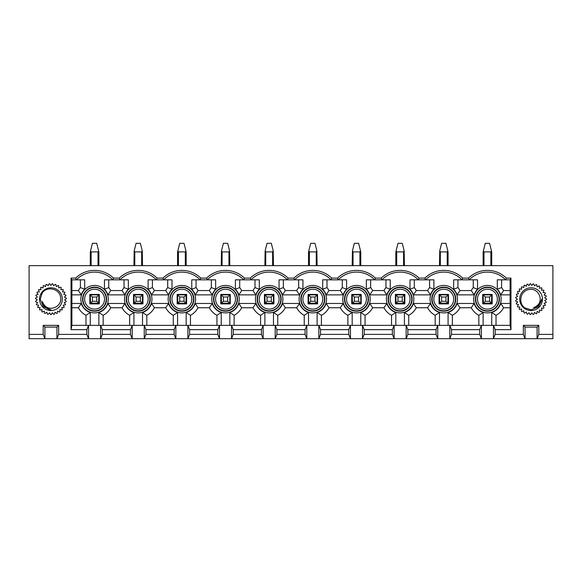<?xml version="1.0" encoding="UTF-8"?>
<svg xmlns="http://www.w3.org/2000/svg" width="582" height="582" viewBox="0 0 582 582"><rect width="100%" height="100%" fill="white"/><g stroke="black" fill="none" stroke-linecap="round" stroke-linejoin="round"><path stroke-width="0.87" d="M58.658 325.367L56.941 327.091L44.909 327.091L43.192 325.367L58.658 325.367L58.658 334.395L86.842 334.395L88.559 338.688L56.941 338.688L58.658 334.395M86.842 329.667L71.033 329.667L71.892 325.367L88.559 325.367L86.842 329.667L86.842 334.395M71.033 329.667L71.033 278.109L75.645 278.109A27.041 27.041 0 0 1 113.505 278.109L119.295 278.109A27.041 27.041 0 0 1 157.155 278.109L162.945 278.109A27.041 27.041 0 0 1 200.805 278.109L206.595 278.109A27.041 27.041 0 0 1 244.455 278.109L250.245 278.109A27.041 27.041 0 0 1 288.105 278.109L293.895 278.109A27.041 27.041 0 0 1 331.755 278.109L337.545 278.109A27.041 27.041 0 0 1 375.405 278.109L381.195 278.109A27.041 27.041 0 0 1 419.055 278.109L424.845 278.109A27.041 27.041 0 0 1 462.705 278.109L468.495 278.109A27.041 27.041 0 0 1 506.355 278.109L510.967 278.109L510.967 329.667L495.158 329.667L495.158 334.395L523.342 334.395L525.059 338.688L493.441 338.688L495.158 334.395M523.342 325.367L538.808 325.367L537.091 327.091L525.059 327.091L523.342 325.367L523.342 334.395M538.808 325.367L538.808 334.395L552.9 334.395L552.9 338.688L537.091 338.688L538.808 334.395M29.1 334.395L43.192 334.395L44.909 338.688L29.1 338.688L29.1 265.654L552.9 265.654L552.9 334.395M43.192 325.367L43.192 334.395M451.508 334.395L479.692 334.395L481.409 338.688L449.791 338.688L451.508 334.395L451.508 329.667L449.791 325.367L481.409 325.367L479.692 329.667L479.692 334.395M479.692 329.667L451.508 329.667M495.158 329.667L493.441 325.367L510.108 325.367L510.967 329.667M491.725 325.367L491.725 312.49A14.004 14.004 0 0 0 500.753 303.462L510.108 303.462M510.967 278.109L510.108 279.833L497.304 279.833L497.304 289.239A14.004 14.004 0 0 1 500.753 294.863L510.108 294.863M477.546 279.833L453.654 279.833L453.654 289.239A14.004 14.004 0 0 1 457.103 294.863L474.097 294.863A14.004 14.004 0 0 1 477.546 289.239L477.546 279.833M433.896 279.833L410.004 279.833L410.004 289.239A14.004 14.004 0 0 1 413.453 294.863L430.447 294.863A14.004 14.004 0 0 1 433.896 289.239L433.896 279.833M390.246 279.833L366.354 279.833L366.354 289.239A14.004 14.004 0 0 1 369.803 294.863L386.797 294.863A14.004 14.004 0 0 1 390.246 289.239L390.246 279.833M346.596 279.833L322.704 279.833L322.704 289.239A14.004 14.004 0 0 1 326.153 294.863L343.147 294.863A14.004 14.004 0 0 1 346.596 289.239L346.596 279.833M302.946 279.833L279.054 279.833L279.054 289.239A14.004 14.004 0 0 1 282.503 294.863L299.497 294.863A14.004 14.004 0 0 1 302.946 289.239L302.946 279.833M259.296 279.833L235.404 279.833L235.404 289.239A14.004 14.004 0 0 1 238.853 294.863L255.847 294.863A14.004 14.004 0 0 1 259.296 289.239L259.296 279.833M215.646 279.833L191.754 279.833L191.754 289.239A14.004 14.004 0 0 1 195.203 294.863L212.197 294.863A14.004 14.004 0 0 1 215.646 289.239L215.646 279.833M171.996 279.833L148.104 279.833L148.104 289.239A14.004 14.004 0 0 1 151.553 294.863L168.547 294.863A14.004 14.004 0 0 1 171.996 289.239L171.996 279.833M128.346 279.833L104.454 279.833L104.454 289.239A14.004 14.004 0 0 1 107.903 294.863L124.897 294.863A14.004 14.004 0 0 1 128.346 289.239L128.346 279.833M71.892 294.863L81.247 294.863A14.004 14.004 0 0 1 84.696 289.239L84.696 279.833L71.892 279.833L71.033 278.109M90.275 325.367L90.275 312.49A14.004 14.004 0 0 1 81.247 303.462L71.892 303.462M98.875 325.367L98.875 312.49A14.004 14.004 0 0 0 107.903 303.462L124.897 303.462L122.067 307.754A18.304 18.304 0 0 0 129.633 315.32L133.925 312.49A14.004 14.004 0 0 1 124.897 303.462M133.925 325.367L133.925 312.49M142.525 325.367L142.525 312.49A14.004 14.004 0 0 0 151.553 303.462L168.547 303.462L165.717 307.754A18.304 18.304 0 0 0 173.283 315.32L177.575 312.49A14.004 14.004 0 0 1 168.547 303.462M177.575 325.367L177.575 312.49M186.175 325.367L186.175 312.49A14.004 14.004 0 0 0 195.203 303.462L212.197 303.462L209.367 307.754A18.304 18.304 0 0 0 216.933 315.32L221.225 312.49A14.004 14.004 0 0 1 212.197 303.462M221.225 325.367L221.225 312.49M229.825 325.367L229.825 312.49A14.004 14.004 0 0 0 238.853 303.462L255.847 303.462L253.017 307.754A18.304 18.304 0 0 0 260.583 315.32L264.875 312.49A14.004 14.004 0 0 1 255.847 303.462M264.875 325.367L264.875 312.49M273.475 325.367L273.475 312.49A14.004 14.004 0 0 0 282.503 303.462L299.497 303.462L296.667 307.754A18.304 18.304 0 0 0 304.233 315.32L308.525 312.49A14.004 14.004 0 0 1 299.497 303.462M308.525 325.367L308.525 312.49M317.125 325.367L317.125 312.49A14.004 14.004 0 0 0 326.153 303.462L343.147 303.462L340.317 307.754A18.304 18.304 0 0 0 347.883 315.32L352.175 312.49A14.004 14.004 0 0 1 343.147 303.462M352.175 325.367L352.175 312.49M360.775 325.367L360.775 312.49A14.004 14.004 0 0 0 369.803 303.462L386.797 303.462L383.967 307.754A18.304 18.304 0 0 0 391.533 315.32L395.825 312.49A14.004 14.004 0 0 1 386.797 303.462M395.825 325.367L395.825 312.49M404.425 325.367L404.425 312.49A14.004 14.004 0 0 0 413.453 303.462L430.447 303.462L427.617 307.754A18.304 18.304 0 0 0 435.183 315.32L439.475 312.49A14.004 14.004 0 0 1 430.447 303.462M439.475 325.367L439.475 312.49M448.075 325.367L448.075 312.49A14.004 14.004 0 0 0 457.103 303.462L474.097 303.462L471.267 307.754A18.304 18.304 0 0 0 478.833 315.32L483.125 312.49A14.004 14.004 0 0 1 474.097 303.462M483.125 325.367L483.125 312.49M483.125 303.462L483.125 294.863L491.725 294.863L491.725 303.462L483.125 303.462M506.355 278.109L505.642 279.833A25.324 25.324 0 0 0 469.208 279.833L468.495 278.109M462.705 278.109L461.992 279.833A25.324 25.324 0 0 0 425.558 279.833L424.845 278.109M407.858 334.395L436.042 334.395L437.759 338.688L406.141 338.688L407.858 334.395L407.858 329.667L406.141 325.367L437.759 325.367L436.042 329.667L436.042 334.395M436.042 329.667L407.858 329.667M439.475 303.462L439.475 294.863L448.075 294.863L448.075 303.462L439.475 303.462M419.055 278.109L418.342 279.833A25.324 25.324 0 0 0 381.908 279.833L381.195 278.109M364.208 334.395L392.392 334.395L394.109 338.688L362.491 338.688L364.208 334.395L364.208 329.667L362.491 325.367L394.109 325.367L392.392 329.667L392.392 334.395M392.392 329.667L364.208 329.667M395.825 303.462L395.825 294.863L404.425 294.863L404.425 303.462L395.825 303.462M375.405 278.109L374.692 279.833A25.324 25.324 0 0 0 338.258 279.833L337.545 278.109M320.558 334.395L348.742 334.395L350.459 338.688L318.841 338.688L320.558 334.395L320.558 329.667L318.841 325.367L350.459 325.367L348.742 329.667L348.742 334.395M348.742 329.667L320.558 329.667M352.175 303.462L352.175 294.863L360.775 294.863L360.775 303.462L352.175 303.462M331.755 278.109L331.042 279.833A25.324 25.324 0 0 0 294.608 279.833L293.895 278.109M276.908 334.395L305.092 334.395L306.809 338.688L275.191 338.688L276.908 334.395L276.908 329.667L275.191 325.367L306.809 325.367L305.092 329.667L305.092 334.395M305.092 329.667L276.908 329.667M308.525 303.462L308.525 294.863L317.125 294.863L317.125 303.462L308.525 303.462M288.105 278.109L287.392 279.833A25.324 25.324 0 0 0 250.958 279.833L250.245 278.109M233.258 334.395L261.442 334.395L263.159 338.688L231.541 338.688L233.258 334.395L233.258 329.667L231.541 325.367L263.159 325.367L261.442 329.667L261.442 334.395M261.442 329.667L233.258 329.667M264.875 303.462L264.875 294.863L273.475 294.863L273.475 303.462L264.875 303.462M244.455 278.109L243.742 279.833A25.324 25.324 0 0 0 207.308 279.833L206.595 278.109M189.608 334.395L217.792 334.395L219.509 338.688L187.891 338.688L189.608 334.395L189.608 329.667L187.891 325.367L219.509 325.367L217.792 329.667L217.792 334.395M217.792 329.667L189.608 329.667M221.225 303.462L221.225 294.863L229.825 294.863L229.825 303.462L221.225 303.462M200.805 278.109L200.092 279.833A25.324 25.324 0 0 0 163.658 279.833L162.945 278.109M145.958 334.395L174.142 334.395L175.859 338.688L144.241 338.688L145.958 334.395L145.958 329.667L144.241 325.367L175.859 325.367L174.142 329.667L174.142 334.395M174.142 329.667L145.958 329.667M177.575 303.462L177.575 294.863L186.175 294.863L186.175 303.462L177.575 303.462M157.155 278.109L156.442 279.833A25.324 25.324 0 0 0 120.008 279.833L119.295 278.109M102.308 334.395L130.492 334.395L132.209 338.688L100.591 338.688L102.308 334.395L102.308 329.667L100.591 325.367L132.209 325.367L130.492 329.667L130.492 334.395M130.492 329.667L102.308 329.667M133.925 303.462L133.925 294.863L142.525 294.863L142.525 303.462L133.925 303.462M75.645 278.109L76.358 279.833A25.324 25.324 0 0 1 112.792 279.833L113.505 278.109M90.275 303.462L90.275 294.863L98.875 294.863L98.875 303.462L90.275 303.462M537.091 327.091L537.091 338.688L525.059 338.688L525.059 327.091M493.441 338.688L481.409 338.688L481.409 325.367L493.441 325.367L493.441 338.688M449.791 338.688L437.759 338.688L437.759 325.367L449.791 325.367L449.791 338.688M406.141 338.688L394.109 338.688L394.109 325.367L406.141 325.367L406.141 338.688M362.491 338.688L350.459 338.688L350.459 325.367L362.491 325.367L362.491 338.688M318.841 338.688L306.809 338.688L306.809 325.367L318.841 325.367L318.841 338.688M275.191 338.688L263.159 338.688L263.159 325.367L275.191 325.367L275.191 338.688M231.541 338.688L219.509 338.688L219.509 325.367L231.541 325.367L231.541 338.688M187.891 338.688L175.859 338.688L175.859 325.367L187.891 325.367L187.891 338.688M144.241 338.688L132.209 338.688L132.209 325.367L144.241 325.367L144.241 338.688M100.591 338.688L88.559 338.688L88.559 325.367L100.591 325.367L100.591 338.688M56.941 327.091L56.941 338.688L44.909 338.688L44.909 327.091M89.846 303.891L99.304 303.891L99.304 294.434L89.846 294.434L89.846 303.891M108.754 279.833L108.754 287.588A18.304 18.304 0 0 1 110.733 290.571L122.067 290.571A18.304 18.304 0 0 1 124.046 287.588L124.046 279.833M71.892 290.571L78.417 290.571A18.304 18.304 0 0 1 80.396 287.588L80.396 279.833M85.983 325.367L85.983 315.32A18.304 18.304 0 0 1 78.417 307.754L71.892 307.754M129.633 325.367L129.633 315.32M122.067 307.754L110.733 307.754L107.903 303.462M98.875 312.49L103.167 315.32A18.304 18.304 0 0 0 110.733 307.754M103.167 315.32L103.167 325.367M122.067 290.571L124.897 294.863M107.903 294.863L110.733 290.571M108.754 287.588L104.454 289.239M84.696 289.239L80.396 287.588M78.417 290.571L81.247 294.863M81.247 303.462L78.417 307.754M85.983 315.32L90.275 312.49M133.496 303.891L142.954 303.891L142.954 294.434L133.496 294.434L133.496 303.891M152.404 279.833L152.404 287.588A18.304 18.304 0 0 1 154.383 290.571L165.717 290.571A18.304 18.304 0 0 1 167.696 287.588L167.696 279.833M173.283 325.367L173.283 315.32M165.717 307.754L154.383 307.754L151.553 303.462M142.525 312.49L146.817 315.32A18.304 18.304 0 0 0 154.383 307.754M146.817 315.32L146.817 325.367M165.717 290.571L168.547 294.863M151.553 294.863L154.383 290.571M152.404 287.588L148.104 289.239M128.346 289.239L124.046 287.588M177.146 303.891L186.604 303.891L186.604 294.434L177.146 294.434L177.146 303.891M196.054 279.833L196.054 287.588A18.304 18.304 0 0 1 198.033 290.571L209.367 290.571A18.304 18.304 0 0 1 211.346 287.588L211.346 279.833M216.933 325.367L216.933 315.32M209.367 307.754L198.033 307.754L195.203 303.462M186.175 312.49L190.467 315.32A18.304 18.304 0 0 0 198.033 307.754M190.467 315.32L190.467 325.367M209.367 290.571L212.197 294.863M195.203 294.863L198.033 290.571M196.054 287.588L191.754 289.239M171.996 289.239L167.696 287.588M220.796 303.891L230.254 303.891L230.254 294.434L220.796 294.434L220.796 303.891M239.704 279.833L239.704 287.588A18.304 18.304 0 0 1 241.683 290.571L253.017 290.571A18.304 18.304 0 0 1 254.996 287.588L254.996 279.833M260.583 325.367L260.583 315.32M253.017 307.754L241.683 307.754L238.853 303.462M229.825 312.49L234.117 315.32A18.304 18.304 0 0 0 241.683 307.754M234.117 315.32L234.117 325.367M253.017 290.571L255.847 294.863M238.853 294.863L241.683 290.571M239.704 287.588L235.404 289.239M215.646 289.239L211.346 287.588M264.446 303.891L273.904 303.891L273.904 294.434L264.446 294.434L264.446 303.891M283.354 279.833L283.354 287.588A18.304 18.304 0 0 1 285.333 290.571L296.667 290.571A18.304 18.304 0 0 1 298.646 287.588L298.646 279.833M304.233 325.367L304.233 315.32M296.667 307.754L285.333 307.754L282.503 303.462M273.475 312.49L277.767 315.32A18.304 18.304 0 0 0 285.333 307.754M277.767 315.32L277.767 325.367M296.667 290.571L299.497 294.863M282.503 294.863L285.333 290.571M283.354 287.588L279.054 289.239M259.296 289.239L254.996 287.588M308.096 303.891L317.554 303.891L317.554 294.434L308.096 294.434L308.096 303.891M327.004 279.833L327.004 287.588A18.304 18.304 0 0 1 328.983 290.571L340.317 290.571A18.304 18.304 0 0 1 342.296 287.588L342.296 279.833M347.883 325.367L347.883 315.32M340.317 307.754L328.983 307.754L326.153 303.462M317.125 312.49L321.417 315.32A18.304 18.304 0 0 0 328.983 307.754M321.417 315.32L321.417 325.367M340.317 290.571L343.147 294.863M326.153 294.863L328.983 290.571M327.004 287.588L322.704 289.239M302.946 289.239L298.646 287.588M351.746 303.891L361.204 303.891L361.204 294.434L351.746 294.434L351.746 303.891M370.654 279.833L370.654 287.588A18.304 18.304 0 0 1 372.633 290.571L383.967 290.571A18.304 18.304 0 0 1 385.946 287.588L385.946 279.833M391.533 325.367L391.533 315.32M383.967 307.754L372.633 307.754L369.803 303.462M360.775 312.49L365.067 315.32A18.304 18.304 0 0 0 372.633 307.754M365.067 315.32L365.067 325.367M383.967 290.571L386.797 294.863M369.803 294.863L372.633 290.571M370.654 287.588L366.354 289.239M346.596 289.239L342.296 287.588M395.396 303.891L404.854 303.891L404.854 294.434L395.396 294.434L395.396 303.891M414.304 279.833L414.304 287.588A18.304 18.304 0 0 1 416.283 290.571L427.617 290.571A18.304 18.304 0 0 1 429.596 287.588L429.596 279.833M435.183 325.367L435.183 315.32M427.617 307.754L416.283 307.754L413.453 303.462M404.425 312.49L408.717 315.32A18.304 18.304 0 0 0 416.283 307.754M408.717 315.32L408.717 325.367M427.617 290.571L430.447 294.863M413.453 294.863L416.283 290.571M414.304 287.588L410.004 289.239M390.246 289.239L385.946 287.588M439.046 303.891L448.504 303.891L448.504 294.434L439.046 294.434L439.046 303.891M457.954 279.833L457.954 287.588A18.304 18.304 0 0 1 459.933 290.571L471.267 290.571A18.304 18.304 0 0 1 473.246 287.588L473.246 279.833M478.833 325.367L478.833 315.32M471.267 307.754L459.933 307.754L457.103 303.462M448.075 312.49L452.367 315.32A18.304 18.304 0 0 0 459.933 307.754M452.367 315.32L452.367 325.367M471.267 290.571L474.097 294.863M457.103 294.863L459.933 290.571M457.954 287.588L453.654 289.239M433.896 289.239L429.596 287.588M482.696 303.891L492.154 303.891L492.154 294.434L482.696 294.434L482.696 303.891M501.604 279.833L501.604 287.588A18.304 18.304 0 0 1 503.583 290.571L510.108 290.571M491.725 312.49L496.017 315.32A18.304 18.304 0 0 0 503.583 307.754L500.753 303.462M496.017 315.32L496.017 325.367M510.108 307.754L503.583 307.754M500.753 294.863L503.583 290.571M501.604 287.588L497.304 289.239M477.546 289.239L473.246 287.588M510.108 325.367L510.108 279.833M71.892 279.833L71.892 325.367M96.721 301.309L96.721 297.016L92.429 297.016L92.429 301.309L96.721 301.309L98.62 303.207L90.53 303.207L90.275 294.863L90.275 302.596M90.53 250.9L92.429 243.312L96.721 243.312L98.62 250.9L98.009 251.904L91.141 251.904L90.53 250.9L90.275 265.654L90.275 251.904M98.009 294.863L98.875 295.729L98.875 294.863L98.62 303.207M98.875 251.904L98.875 265.654L98.62 250.9M90.275 295.729L90.53 295.118L92.429 297.016M90.53 303.207L92.429 301.309M90.53 295.118L91.141 294.863M98.62 295.118L96.721 297.016M517.42 306.423A15.467 15.467 0 0 0 517.689 306.91L519.835 306.983L519.159 309.027A15.467 15.467 0 0 0 519.522 309.449L521.639 309.086L521.392 311.225A15.467 15.467 0 0 0 521.828 311.559L523.829 310.788L524.018 312.927A15.467 15.467 0 0 0 524.513 313.167L526.317 312.003L526.928 314.062A15.467 15.467 0 0 0 527.467 314.2L529.002 312.701L530.013 314.593A15.467 15.467 0 0 0 530.566 314.622L531.766 312.84L533.141 314.491A15.467 15.467 0 0 0 533.694 314.404L534.509 312.418L536.189 313.763A15.467 15.467 0 0 0 536.706 313.567L537.106 311.457L539.019 312.432A15.467 15.467 0 0 0 539.492 312.141L539.456 309.995L541.529 310.562A15.467 15.467 0 0 0 541.929 310.177L541.464 308.082L543.61 308.227A15.467 15.467 0 0 0 543.923 307.769L543.05 305.812L545.174 305.514A15.467 15.467 0 0 0 545.392 305.004L544.141 303.266L546.163 302.545A15.467 15.467 0 0 0 546.28 302.007L544.701 300.545L546.542 299.439A15.467 15.467 0 0 0 546.542 298.886L544.701 297.78L546.28 296.318A15.467 15.467 0 0 0 546.163 295.78L544.141 295.067L545.392 293.321A15.467 15.467 0 0 0 545.174 292.811L543.05 292.52L543.923 290.556A15.467 15.467 0 0 0 543.61 290.098L541.464 290.243L541.929 288.148A15.467 15.467 0 0 0 541.529 287.763L539.456 288.337L539.492 286.184A15.467 15.467 0 0 0 539.019 285.893L537.106 286.868L536.706 284.758A15.467 15.467 0 0 0 536.189 284.562L534.509 285.908L533.694 283.921A15.467 15.467 0 0 0 533.141 283.834L531.766 285.486L530.566 283.703A15.467 15.467 0 0 0 530.013 283.732L529.002 285.624L527.467 284.125A15.467 15.467 0 0 0 526.928 284.263L526.317 286.322L524.513 285.158A15.467 15.467 0 0 0 524.018 285.398L523.829 287.544L521.828 286.766A15.467 15.467 0 0 0 521.392 287.101L521.639 289.239L519.522 288.883A15.467 15.467 0 0 0 519.159 289.298L519.835 291.342L517.689 291.415A15.467 15.467 0 0 0 517.42 291.902L518.489 293.764L516.401 294.266A15.467 15.467 0 0 0 516.234 294.798L517.66 296.405L515.717 297.322A15.467 15.467 0 0 0 515.659 297.875L517.383 299.163L515.659 300.45A15.467 15.467 0 0 0 515.717 301.003L517.66 301.92L516.234 303.528A15.467 15.467 0 0 0 516.401 304.059L518.489 304.561L517.42 306.423M533.534 307.616A8.81 8.81 0 0 0 536.604 306.023C544.308 300.836 538.554 287.835 529.635 289.45C520.694 290.076 517.602 302.771 524.76 307.842L531.075 309.857L538.619 306.765L541.813 299.155C540.896 303.855 538.139 306.678 533.534 307.616M531.075 310.548A11.385 11.385 0 0 0 540.933 293.474A11.385 11.385 0 0 0 521.217 293.474A11.385 11.385 0 0 0 531.075 310.548M525.495 308.329L524.68 307.783M525.917 308.569L524.578 307.696M526.23 308.729L524.477 307.616M43.665 285.507A15.467 15.467 0 0 0 43.177 285.777L43.104 287.923L41.06 287.246A15.467 15.467 0 0 0 40.645 287.61L41.002 289.727L38.863 289.48A15.467 15.467 0 0 0 38.528 289.916L39.307 291.917L37.161 292.106A15.467 15.467 0 0 0 36.921 292.601L38.085 294.405L36.026 295.016A15.467 15.467 0 0 0 35.888 295.554L37.386 297.089L35.495 298.1A15.467 15.467 0 0 0 35.466 298.653L37.248 299.854L35.597 301.229A15.467 15.467 0 0 0 35.684 301.782L37.67 302.596L36.324 304.277A15.467 15.467 0 0 0 36.521 304.793L38.63 305.194L37.655 307.107A15.467 15.467 0 0 0 37.946 307.58L40.093 307.543L39.525 309.617A15.467 15.467 0 0 0 39.911 310.017L42.006 309.551L41.86 311.697A15.467 15.467 0 0 0 42.319 312.01L44.276 311.137L44.574 313.262A15.467 15.467 0 0 0 45.083 313.48L46.822 312.228L47.542 314.258A15.467 15.467 0 0 0 48.08 314.367L49.543 312.789L50.649 314.629A15.467 15.467 0 0 0 51.201 314.629L52.307 312.789L53.77 314.367A15.467 15.467 0 0 0 54.308 314.258L55.028 312.228L56.767 313.48A15.467 15.467 0 0 0 57.276 313.262L57.574 311.137L59.531 312.01A15.467 15.467 0 0 0 59.99 311.697L59.844 309.551L61.939 310.017A15.467 15.467 0 0 0 62.325 309.617L61.757 307.543L63.904 307.58A15.467 15.467 0 0 0 64.195 307.107L63.22 305.194L65.329 304.793A15.467 15.467 0 0 0 65.526 304.277L64.18 302.596L66.166 301.782A15.467 15.467 0 0 0 66.253 301.229L64.602 299.854L66.384 298.653A15.467 15.467 0 0 0 66.355 298.1L64.464 297.089L65.962 295.554A15.467 15.467 0 0 0 65.824 295.016L63.765 294.405L64.929 292.601A15.467 15.467 0 0 0 64.689 292.106L62.543 291.917L63.322 289.916A15.467 15.467 0 0 0 62.987 289.48L60.848 289.727L61.205 287.61A15.467 15.467 0 0 0 60.79 287.246L58.746 287.923L58.673 285.777A15.467 15.467 0 0 0 58.185 285.507L56.323 286.577L55.821 284.489A15.467 15.467 0 0 0 55.29 284.322L53.682 285.747L52.766 283.805A15.467 15.467 0 0 0 52.213 283.747L50.925 285.471L49.637 283.747A15.467 15.467 0 0 0 49.084 283.805L48.168 285.747L46.56 284.322A15.467 15.467 0 0 0 46.029 284.489L45.527 286.577L43.665 285.507M42.471 301.622A8.81 8.81 0 0 0 44.065 304.692C49.252 312.396 62.252 306.641 60.637 297.722C60.011 288.781 47.317 285.689 42.246 292.848L40.231 299.163L43.323 306.707L50.94 309.9C46.233 308.984 43.41 306.227 42.471 301.622M39.54 299.163A11.385 11.385 0 0 0 56.614 309.02A11.385 11.385 0 0 0 56.614 289.305A11.385 11.385 0 0 0 39.54 299.163M41.758 293.583L42.304 292.768M41.518 294.005L42.391 292.666M41.358 294.317L42.479 292.564M140.371 301.309L140.371 297.016L136.079 297.016L136.079 301.309L140.371 301.309L142.27 303.207L134.18 303.207L133.925 294.863L133.925 302.596M134.18 250.9L136.079 243.312L140.371 243.312L142.27 250.9L141.659 251.904L134.791 251.904L134.18 250.9L133.925 265.654M141.659 294.863L142.525 295.729L142.525 294.863L142.27 303.207M142.525 265.654L142.27 250.9M133.925 295.729L134.18 295.118L136.079 297.016M134.18 303.207L136.079 301.309M134.18 295.118L134.791 294.863M142.27 295.118L140.371 297.016M184.021 301.309L184.021 297.016L179.729 297.016L179.729 301.309L184.021 301.309L185.92 303.207L177.83 303.207L177.575 294.863L177.575 302.596M177.83 250.9L179.729 243.312L184.021 243.312L185.92 250.9L185.309 251.904L178.441 251.904L177.83 250.9L177.575 265.654L177.575 251.904M186.175 294.863L185.92 303.207M186.175 251.904L186.175 265.654L185.92 250.9M177.575 295.729L177.83 295.118L179.729 297.016M177.83 303.207L179.729 301.309M177.83 295.118L178.441 294.863M185.309 294.863L185.92 295.118L184.021 297.016M186.175 295.729L185.92 295.118M227.671 301.309L227.671 297.016L223.379 297.016L223.379 301.309L227.671 301.309L229.57 303.207L221.48 303.207L221.225 294.863L221.225 302.596M221.48 250.9L223.379 243.312L227.671 243.312L229.57 250.9L228.959 251.904L222.091 251.904L221.48 250.9L221.225 265.654M229.825 265.654L229.57 250.9M228.959 294.863L229.825 295.729L229.825 294.863M221.225 295.729L221.48 295.118L223.379 297.016M221.48 303.207L223.379 301.309M221.48 295.118L222.091 294.863M229.57 295.118L227.671 297.016M229.57 303.207L229.825 302.596M271.321 301.309L271.321 297.016L267.029 297.016L267.029 301.309L271.321 301.309L273.22 303.207L265.13 303.207L264.875 294.863L264.875 302.596M265.13 250.9L267.029 243.312L271.321 243.312L273.22 250.9L272.609 251.904L265.741 251.904L265.13 250.9L264.875 265.654M273.475 295.729L273.475 294.863L273.475 295.729L273.22 295.118L271.321 297.016M273.475 265.654L273.22 250.9M264.875 295.729L265.13 295.118L267.029 297.016M265.13 303.207L267.029 301.309M265.13 295.118L265.741 294.863M272.609 294.863L273.22 295.118M273.22 303.207L273.475 302.596M314.971 301.309L314.971 297.016L310.679 297.016L310.679 301.309L314.971 301.309L316.87 303.207L308.78 303.207L308.525 294.863L308.525 302.596M308.78 250.9L310.679 243.312L314.971 243.312L316.87 250.9L316.259 251.904L309.391 251.904L308.78 250.9L308.525 265.654L308.525 251.904M317.125 295.729L317.125 294.863L317.125 295.729L316.87 295.118L314.971 297.016M317.125 265.654L316.87 250.9M308.525 295.729L308.78 295.118L310.679 297.016M308.78 303.207L310.679 301.309M308.78 295.118L309.391 294.863M316.259 294.863L316.87 295.118M316.87 303.207L317.125 302.596M358.621 301.309L358.621 297.016L354.329 297.016L354.329 301.309L358.621 301.309L360.52 303.207L352.43 303.207L352.175 294.863L352.175 302.596M352.43 250.9L354.329 243.312L358.621 243.312L360.52 250.9L359.909 251.904L353.041 251.904L352.43 250.9L352.175 265.654M360.775 251.904L360.775 265.654L360.52 250.9M359.909 294.863L360.775 295.729L360.775 294.863M352.175 295.729L352.43 295.118L354.329 297.016M352.43 303.207L354.329 301.309M352.43 295.118L353.041 294.863M360.52 295.118L358.621 297.016M360.52 303.207L360.775 302.596M402.271 301.309L402.271 297.016L397.979 297.016L397.979 301.309L402.271 301.309L404.17 303.207L396.08 303.207L395.825 294.863L395.825 302.596M396.08 250.9L397.979 243.312L402.271 243.312L404.17 250.9L403.559 251.904L396.691 251.904L396.08 250.9L395.825 265.654L395.825 251.904M404.425 294.863L404.17 303.207M404.425 265.654L404.17 250.9M395.825 295.729L396.08 295.118L397.979 297.016M396.08 303.207L397.979 301.309M396.08 295.118L396.691 294.863M403.559 294.863L404.17 295.118L402.271 297.016M404.425 295.729L404.17 295.118M445.921 301.309L445.921 297.016L441.629 297.016L441.629 301.309L445.921 301.309L447.82 303.207L439.73 303.207L439.475 294.863L439.475 302.596M439.73 250.9L441.629 243.312L445.921 243.312L447.82 250.9L447.209 251.904L440.341 251.904L439.73 250.9L439.475 265.654M447.209 294.863L448.075 295.729L448.075 294.863L447.82 303.207M448.075 251.904L448.075 265.654L447.82 250.9M439.475 295.729L439.73 295.118L441.629 297.016M439.73 303.207L441.629 301.309M439.73 295.118L440.341 294.863M447.82 295.118L445.921 297.016M489.571 301.309L489.571 297.016L485.279 297.016L485.279 301.309L489.571 301.309L491.47 303.207L483.38 303.207L483.125 294.863L483.125 302.596M483.38 250.9L485.279 243.312L489.571 243.312L491.47 250.9L490.859 251.904L483.991 251.904L483.38 250.9L483.125 265.654L483.125 251.904M490.859 294.863L491.725 295.729L491.725 294.863L491.47 303.207M491.725 251.904L491.725 265.654L491.47 250.9M483.125 295.729L483.38 295.118L485.279 297.016M483.38 303.207L485.279 301.309M483.38 295.118L483.991 294.863M491.47 295.118L489.571 297.016M430.047 299.163A13.728 13.728 0 0 1 450.635 287.275A13.728 13.728 0 0 1 450.635 311.05A13.728 13.728 0 0 1 430.047 299.163M342.747 299.163A13.728 13.728 0 0 1 363.335 287.275A13.728 13.728 0 0 1 363.335 311.05A13.728 13.728 0 0 1 342.747 299.163M255.447 299.163A13.728 13.728 0 0 1 276.035 287.275A13.728 13.728 0 0 1 276.035 311.05A13.728 13.728 0 0 1 255.447 299.163M168.147 299.163A13.728 13.728 0 0 1 188.735 287.275A13.728 13.728 0 0 1 188.735 311.05A13.728 13.728 0 0 1 168.147 299.163M80.847 299.163A13.728 13.728 0 0 1 101.435 287.275A13.728 13.728 0 0 1 101.435 311.05A13.728 13.728 0 0 1 80.847 299.163M124.497 299.163A13.728 13.728 0 0 1 145.085 287.275A13.728 13.728 0 0 1 145.085 311.05A13.728 13.728 0 0 1 124.497 299.163M211.797 299.163A13.728 13.728 0 0 1 232.385 287.275A13.728 13.728 0 0 1 232.385 311.05A13.728 13.728 0 0 1 211.797 299.163M299.097 299.163A13.728 13.728 0 0 1 319.685 287.275A13.728 13.728 0 0 1 319.685 311.05A13.728 13.728 0 0 1 299.097 299.163M386.397 299.163A13.728 13.728 0 0 1 406.985 287.275A13.728 13.728 0 0 1 406.985 311.05A13.728 13.728 0 0 1 386.397 299.163M473.697 299.163A13.728 13.728 0 0 1 494.285 287.275A13.728 13.728 0 0 1 494.285 311.05A13.728 13.728 0 0 1 473.697 299.163M106.579 299.163A12.004 12.004 0 0 0 94.575 287.159A12.004 12.004 0 0 0 82.571 299.163A12.004 12.004 0 0 0 94.575 311.174A12.004 12.004 0 0 0 106.579 299.163M106.23 299.163A11.655 11.655 0 0 1 94.575 310.817A11.655 11.655 0 0 1 82.92 299.163A11.655 11.655 0 0 1 94.575 287.508A11.655 11.655 0 0 1 106.23 299.163M84.637 299.163A9.938 9.938 0 0 1 99.544 290.556A9.938 9.938 0 0 1 99.544 307.769A9.938 9.938 0 0 1 84.637 299.163M150.229 299.163A12.004 12.004 0 0 0 138.225 287.159A12.004 12.004 0 0 0 126.221 299.163A12.004 12.004 0 0 0 138.225 311.174A12.004 12.004 0 0 0 150.229 299.163M149.88 299.163A11.655 11.655 0 0 1 138.225 310.817A11.655 11.655 0 0 1 126.57 299.163A11.655 11.655 0 0 1 138.225 287.508A11.655 11.655 0 0 1 149.88 299.163M128.287 299.163A9.938 9.938 0 0 1 143.194 290.556A9.938 9.938 0 0 1 143.194 307.769A9.938 9.938 0 0 1 128.287 299.163M193.879 299.163A12.004 12.004 0 0 0 181.875 287.159A12.004 12.004 0 0 0 169.871 299.163A12.004 12.004 0 0 0 181.875 311.174A12.004 12.004 0 0 0 193.879 299.163M193.53 299.163A11.655 11.655 0 0 1 181.875 310.817A11.655 11.655 0 0 1 170.22 299.163A11.655 11.655 0 0 1 181.875 287.508A11.655 11.655 0 0 1 193.53 299.163M171.937 299.163A9.938 9.938 0 0 1 186.844 290.556A9.938 9.938 0 0 1 186.844 307.769A9.938 9.938 0 0 1 171.937 299.163M237.529 299.163A12.004 12.004 0 0 0 225.525 287.159A12.004 12.004 0 0 0 213.521 299.163A12.004 12.004 0 0 0 225.525 311.174A12.004 12.004 0 0 0 237.529 299.163M237.18 299.163A11.655 11.655 0 0 1 225.525 310.817A11.655 11.655 0 0 1 213.87 299.163A11.655 11.655 0 0 1 225.525 287.508A11.655 11.655 0 0 1 237.18 299.163M215.587 299.163A9.938 9.938 0 0 1 230.494 290.556A9.938 9.938 0 0 1 230.494 307.769A9.938 9.938 0 0 1 215.587 299.163M281.179 299.163A12.004 12.004 0 0 0 269.175 287.159A12.004 12.004 0 0 0 257.171 299.163A12.004 12.004 0 0 0 269.175 311.174A12.004 12.004 0 0 0 281.179 299.163M280.83 299.163A11.655 11.655 0 0 1 269.175 310.817A11.655 11.655 0 0 1 257.52 299.163A11.655 11.655 0 0 1 269.175 287.508A11.655 11.655 0 0 1 280.83 299.163M259.237 299.163A9.938 9.938 0 0 1 274.144 290.556A9.938 9.938 0 0 1 274.144 307.769A9.938 9.938 0 0 1 259.237 299.163M324.829 299.163A12.004 12.004 0 0 0 312.825 287.159A12.004 12.004 0 0 0 300.821 299.163A12.004 12.004 0 0 0 312.825 311.174A12.004 12.004 0 0 0 324.829 299.163M324.48 299.163A11.655 11.655 0 0 1 312.825 310.817A11.655 11.655 0 0 1 301.17 299.163A11.655 11.655 0 0 1 312.825 287.508A11.655 11.655 0 0 1 324.48 299.163M302.887 299.163A9.938 9.938 0 0 1 317.794 290.556A9.938 9.938 0 0 1 317.794 307.769A9.938 9.938 0 0 1 302.887 299.163M368.479 299.163A12.004 12.004 0 0 0 356.475 287.159A12.004 12.004 0 0 0 344.471 299.163A12.004 12.004 0 0 0 356.475 311.174A12.004 12.004 0 0 0 368.479 299.163M368.13 299.163A11.655 11.655 0 0 1 356.475 310.817A11.655 11.655 0 0 1 344.82 299.163A11.655 11.655 0 0 1 356.475 287.508A11.655 11.655 0 0 1 368.13 299.163M346.537 299.163A9.938 9.938 0 0 1 361.444 290.556A9.938 9.938 0 0 1 361.444 307.769A9.938 9.938 0 0 1 346.537 299.163M412.129 299.163A12.004 12.004 0 0 0 400.125 287.159A12.004 12.004 0 0 0 388.121 299.163A12.004 12.004 0 0 0 400.125 311.174A12.004 12.004 0 0 0 412.129 299.163M411.78 299.163A11.655 11.655 0 0 1 400.125 310.817A11.655 11.655 0 0 1 388.47 299.163A11.655 11.655 0 0 1 400.125 287.508A11.655 11.655 0 0 1 411.78 299.163M390.187 299.163A9.938 9.938 0 0 1 405.094 290.556A9.938 9.938 0 0 1 405.094 307.769A9.938 9.938 0 0 1 390.187 299.163M455.779 299.163A12.004 12.004 0 0 0 443.775 287.159A12.004 12.004 0 0 0 431.771 299.163A12.004 12.004 0 0 0 443.775 311.174A12.004 12.004 0 0 0 455.779 299.163M455.43 299.163A11.655 11.655 0 0 1 443.775 310.817A11.655 11.655 0 0 1 432.12 299.163A11.655 11.655 0 0 1 443.775 287.508A11.655 11.655 0 0 1 455.43 299.163M433.837 299.163A9.938 9.938 0 0 1 448.744 290.556A9.938 9.938 0 0 1 448.744 307.769A9.938 9.938 0 0 1 433.837 299.163M499.429 299.163A12.004 12.004 0 0 0 487.425 287.159A12.004 12.004 0 0 0 475.421 299.163A12.004 12.004 0 0 0 487.425 311.174A12.004 12.004 0 0 0 499.429 299.163M499.08 299.163A11.655 11.655 0 0 1 487.425 310.817A11.655 11.655 0 0 1 475.77 299.163A11.655 11.655 0 0 1 487.425 287.508A11.655 11.655 0 0 1 499.08 299.163M477.487 299.163A9.938 9.938 0 0 1 492.394 290.556A9.938 9.938 0 0 1 492.394 307.769A9.938 9.938 0 0 1 477.487 299.163M91.141 265.654L91.141 251.904M98.009 265.654L98.009 251.904M134.791 265.654L134.791 251.904M141.659 265.654L141.659 251.904M178.441 265.654L178.441 251.904M185.309 265.654L185.309 251.904M222.091 265.654L222.091 251.904M228.959 265.654L228.959 251.904M265.741 265.654L265.741 251.904M272.609 265.654L272.609 251.904M309.391 265.654L309.391 251.904M316.259 265.654L316.259 251.904M353.041 265.654L353.041 251.904M359.909 265.654L359.909 251.904M396.691 265.654L396.691 251.904M403.559 265.654L403.559 251.904M440.341 265.654L440.341 251.904M447.209 265.654L447.209 251.904M483.991 265.654L483.991 251.904M490.859 265.654L490.859 251.904"/></g></svg>
